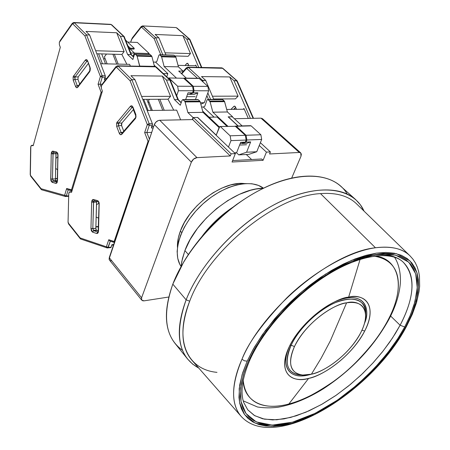 <?xml version="1.0" encoding="UTF-8"?>
<svg xmlns="http://www.w3.org/2000/svg" width="450" height="450" viewBox="0 0 450 450"><rect width="100%" height="100%" fill="white"/><g stroke="black" fill="none" stroke-linecap="round" stroke-linejoin="round"><path stroke-width="0.67" d="M180.371 231.075C178.217 236.886 177.238 242.297 177.435 247.292L178.357 237.803L180.371 231.075L181.71 232.554L180.371 231.075L184.382 222.491L189.911 214.014L196.734 206.01L204.564 198.827L213.058 192.769L221.856 188.094L230.569 184.984L238.843 183.549L244.513 183.589C223.082 180.619 189.236 205.425 180.371 231.075M227.002 126.304L217.142 117.062L209.081 117.219L208.839 117.877L209.081 117.219L219.347 126.928L209.081 117.219L217.142 117.062L227.002 126.304M239.608 145.058L246.521 144.765L239.608 145.058M266.423 152.117L270.382 151.926L260.381 142.701L270.382 151.926L269.544 153.973L270.382 151.926L266.423 152.117L259.262 145.485L266.423 152.117L263.093 160.307L266.423 152.117M242.151 125.899L232.245 116.769L228.324 116.848L238.219 126.006L228.324 116.848L232.245 116.769L242.151 125.899M193.41 117.517L231.126 153.838L235.316 153.636L197.55 117.439L193.41 117.517L192.667 119.587L230.304 155.953L231.126 153.838L193.41 117.517L192.667 119.587L159.761 120.268C157.264 120.578 155.458 122.017 154.344 124.588L191.334 162.163C192.544 159.531 194.417 158.018 196.959 157.635L159.761 120.268L158.13 120.623L155.812 122.22L154.344 124.588L109.243 257.676L109.485 260.089L109.063 259.026L154.344 124.588L191.334 162.163L141.593 297.771L109.243 257.676L141.593 297.771L141.497 299.711L142.734 300.797L144.107 300.848L141.761 300.184L141.593 297.771L191.334 162.163L193.641 159.047L196.959 157.635L159.761 120.268L192.667 119.587L230.304 155.953L196.959 157.635L230.304 155.953L231.126 153.838L235.316 153.636L197.55 117.439L193.41 117.517M251.606 159.536L246.296 154.496L251.606 159.536M232.616 160.566L261.692 158.991L263.093 160.307L261.692 158.991L232.616 160.566M109.918 260.483L111.105 260.854M263.087 119.835L262.581 118.778M262.468 118.665L260.966 118.159L234.354 118.716L260.966 118.159L299.284 152.471L300.769 152.933L300.988 156.274L301.359 154.097L300.459 152.708L299.284 152.471L269.544 153.973L299.284 152.471L260.966 118.159L262.457 118.659L300.763 152.921M232.048 162.023L263.093 160.307L232.048 162.023L235.316 153.636L232.048 162.023M144.107 300.848L168.75 297.022L144.107 300.848M291.673 178.088L300.988 156.274L291.673 178.088M263.492 188.235L258.339 185.377L251.921 183.757L244.592 183.583L236.582 184.894L228.139 187.661L219.544 191.824L211.089 197.246L203.062 203.749L195.756 211.123L189.405 219.105L184.23 227.419L180.394 235.778L178.009 243.906L177.126 251.533L177.756 258.418L179.843 264.364L181.097 266.49C171.619 252.962 180.253 225.264 201.364 205.329C222.362 185.271 250.47 178.076 263.492 188.235M300.032 374.946C283.162 373.348 285.868 355.393 291.184 345.167L290.008 345.257L290.374 344.498L290.008 345.262L291.184 345.167C299.048 328.314 318.437 309.746 335.756 302.49C354.33 295.836 364.303 299.205 365.681 312.598C366.683 300.426 351.259 293.282 329.501 305.533C308.278 317.672 295.386 335.767 291.184 345.167L294.441 346.59C303.266 327.054 328.939 305.595 346.596 302.827L330.255 341.032L321.109 358.267L311.411 374.192C301.247 377.798 282.476 373.399 294.441 346.59C307.974 319.219 337.629 303.019 346.596 302.827C358.718 301.106 365.068 305.28 365.636 315.349C365.687 320.389 364.101 326.081 360.877 332.426C347.31 358.02 320.653 373.022 311.411 374.192L321.109 358.267L330.255 341.032L346.596 302.827C357.384 299.543 373.629 306.832 360.877 332.426C351.686 350.893 328.832 370.26 311.411 374.192L302.782 375.047C290.143 373.224 287.364 363.735 294.441 346.59L291.184 345.167C283.826 363.116 286.779 373.044 300.032 374.946L302.782 375.047M387.968 320.192C375.508 343.912 353.706 366.722 334.794 380.582C315.546 393.891 300.24 401.692 288.872 403.993L308.632 378.371C319.162 376.976 349.284 360.011 364.708 331.014C379.249 301.989 360.956 293.456 348.637 297.157L360.118 259.335L348.637 297.157C369.264 293.147 375.93 309.971 364.708 331.014L361.929 330.255L364.708 331.014C354.234 351.951 328.438 373.832 308.632 378.371L288.872 403.993C259.673 411.986 243.259 398.149 243.197 380.188C245.942 409.258 272.706 408.381 288.872 403.993C311.754 397.991 337.033 380.852 354.212 364.123C371.059 346.838 382.309 332.196 387.968 320.192L389.031 319.179L387.968 320.192C409.579 279.579 393.502 256.258 373.838 256.106C409.702 261.827 398.621 301.404 387.968 320.192M364.551 323.19C371.931 303.576 359.798 291.791 337.714 300.594L335.767 301.382L337.714 300.594C365.13 290.07 370.704 310.264 364.551 323.19M289.08 347.096C297.709 328.129 320.473 306.827 339.666 299.734L348.637 297.157C338.456 297.281 304.459 315.799 289.08 347.096C275.552 377.702 297.118 382.489 308.632 378.371C288.883 383.631 278.483 370.221 288.529 348.3L289.08 347.096M288.529 348.3L289.485 346.399C279.557 367.999 290.7 380.723 310.669 374.361C283.753 382.072 282.319 359.083 289.485 346.399L290.379 344.486M241.104 416.323L241.054 416.261C230.828 404.19 231.143 385.178 241.993 359.218C262.778 309.122 331.785 252.067 375.452 247.77L320.501 193.612C275.771 195.643 208.243 250.571 189.697 301.191C179.994 327.42 180.731 347.113 191.908 360.27L241.054 416.261C274.579 453.381 372.6 391.793 406.569 326.244L405.765 326.745L406.569 326.244L412.307 314.308L416.509 302.676L419.046 291.538L419.653 286.217L419.456 276.159L418.624 271.474L417.268 267.053L415.384 262.941L412.948 259.178L409.978 255.825C402.846 248.619 391.337 245.936 375.452 247.77C347.355 251.55 310.809 274.252 286.599 298.069C262.935 322.757 248.068 343.142 241.993 359.218L244.463 360.832L247.185 361.125L254.486 347.012L265.455 330.412L280.901 311.76L301.134 292.286L325.423 274.185L351.596 260.314L376.358 253.153L396.461 253.682L410.029 260.949L416.981 272.756L418.494 286.734L416.199 301.039L411.587 314.556L405.765 326.745L399.471 337.466L391.106 349.549L380.289 362.863L366.756 377.021L350.488 391.32L341.438 398.199L331.886 404.691L321.981 410.614L311.884 415.806L301.793 420.098L291.921 423.338L282.482 425.436L273.679 426.324L265.702 425.998L258.683 424.491L252.72 421.892L247.866 418.32L244.114 413.927L241.431 408.876L239.743 403.318L238.956 397.412L239.659 385.099L242.668 372.808L247.185 361.125L253.389 348.919L262.322 334.783L274.545 318.938L282.026 310.551L290.436 302.012L299.734 293.49L309.853 285.188L320.642 277.346L331.909 270.208L343.401 264.026L354.842 259.014L365.923 255.352L376.358 253.153L385.881 252.45L394.284 253.209L401.445 255.313L407.284 258.609L411.817 262.89L415.091 267.952L417.218 273.589L418.314 279.608L418.528 285.834L417.994 292.134L415.215 304.521L410.906 316.159L405.765 326.745L398.413 339.109L388.277 353.239L374.827 368.859L357.784 385.234L337.399 401.034L314.781 414.411L291.921 423.338L271.311 426.353L255.144 423.129L244.586 414.602L239.58 402.491L239.186 388.648L242.128 374.535L247.185 361.125L244.463 360.832L241.993 359.218C233.871 377.286 228.521 401.439 241.054 416.261M216.99 372.353C187.616 369.703 173.593 341.111 189.697 301.191L186.131 299.835C174.189 334.142 178.397 356.889 198.754 368.066L192.696 364.146L187.644 359.089C177.047 345.572 176.541 325.817 186.131 299.835L172.817 284.136C163.586 309.983 164.34 329.76 175.084 343.463L187.644 359.089M370.513 255.521L370.519 255.521C385.447 253.463 396.354 255.684 403.234 262.187C419.901 278.938 409.399 307.839 400.106 325.232L390.628 316.029L400.106 325.232L392.428 338.102L383.209 350.876L372.673 363.279L361.063 375.036L348.632 385.892L335.655 395.618L322.402 403.976L309.167 410.766L296.263 415.789L284.001 418.888L272.7 419.918L262.682 418.787L254.273 415.429L247.759 409.854L243.681 402.351C240.204 392.012 242.274 377.876 249.902 359.933L248.569 360.827L249.902 359.933C263.469 329.451 295.751 294.086 328.967 273.943C362.312 253.547 392.023 251.167 403.234 262.187C415.822 276.041 414.782 297.056 400.106 325.232L404.707 326.976L410.434 314.961L414.968 301.646L417.212 287.561L415.693 273.814L408.825 262.209L395.443 255.083L375.637 254.599L351.276 261.669L325.53 275.327L301.646 293.124L281.751 312.277L266.558 330.621L255.763 346.944L248.569 360.827L243.585 374.023L240.671 387.911L241.037 401.552L245.936 413.488L256.303 421.914L272.205 425.115L292.5 422.168L315.022 413.387L337.32 400.213L357.418 384.637L374.226 368.494L387.478 353.093L397.468 339.159L404.707 326.976L400.106 325.232L395.449 333.354L389.554 342.338L382.219 352.131L373.286 362.61L362.638 373.539L350.291 384.536L336.426 395.083L321.429 404.527L305.921 412.183L290.706 417.42L276.626 419.794L264.459 419.169L254.751 415.704L247.759 409.854M182.531 350.359C165.201 337.843 161.966 315.771 172.817 284.136L183.791 261.816C200.599 233.482 229.523 206.01 258.688 190.682C298.699 169.172 334.766 172.446 347.175 193.984M246.009 198.101L236.678 204.379L227.571 211.359L218.801 218.953L210.471 227.07L202.686 235.614L190.727 251.156C206.027 229.241 225.011 211.213 247.68 197.061M355.629 199.541L340.673 186.193C324.152 171.259 290.25 172.744 254.475 192.999C218.745 213.216 185.591 250.464 172.817 284.136L186.131 299.835C199.373 265.961 233.134 228.201 269.235 207.472C305.381 186.711 339.345 184.804 355.629 199.541L360.422 204.846L364.027 211.095C354.071 188.274 320.946 182.385 280.974 201.302C241.065 220.084 200.779 262.119 186.131 299.835L189.697 301.191C208.243 250.571 275.771 195.643 320.501 193.612L375.452 247.77C390.898 245.824 402.407 248.507 409.978 255.825L410.034 255.876M248.569 360.827L244.119 372.319L241.144 384.418L240.435 396.546L241.194 402.362L242.848 407.841L245.475 412.824L249.154 417.161L253.924 420.688L259.785 423.259L266.687 424.755L274.539 425.093L283.202 424.226L292.5 422.168L302.226 418.978L312.171 414.759L322.121 409.652L331.892 403.813L341.303 397.412L350.229 390.634L366.266 376.537L379.603 362.576L390.268 349.453L398.509 337.539L404.707 326.976L409.764 316.541L414 305.077L416.723 292.882L417.24 286.678L417.021 280.553L415.929 274.635L413.826 269.094L410.586 264.116L406.114 259.914L400.354 256.686L393.3 254.627L385.014 253.896L375.637 254.599L365.372 256.776L354.465 260.387L343.215 265.32L331.909 271.412L320.827 278.438L310.219 286.149L300.274 294.311L291.127 302.692L282.859 311.085L275.501 319.337L263.475 334.918L254.683 348.817L248.569 360.827M409.978 255.825L356.591 203.861C348.328 195.874 336.302 192.459 320.501 193.612M232.549 207.439C220.635 215.37 210.409 225.084 201.87 236.576L207.309 229.731L217.429 219.268L222.936 214.504L232.549 207.439M188.404 254.537L184.905 250.599L182.368 258.739L181.114 266.456L181.811 261.332L184.905 250.599L188.404 254.537M263.458 188.252L255.977 189.051L250.543 190.282L239.254 194.389L227.796 200.548L216.686 208.513L206.421 217.946L197.454 228.42L190.181 239.468L184.905 250.599C195.907 219.572 235.946 188.061 263.458 188.252M94.196 200.689L93.437 199.485L97.611 200.632L98.814 201.887L99.169 203.057L98.522 230.934L97.959 232.965L96.716 233.482L97.892 232.042L96.716 233.482L92.571 232.149L91.395 230.867L90.956 228.538L91.654 202.112L93.521 202.224L92.818 228.656L90.956 228.538L95.833 228.364L96.334 230.107L95.833 228.364L92.818 228.656L93.741 230.721L92.571 232.149L93.741 230.721L97.993 232.065L93.741 230.721L96.756 230.422L98.297 230.906L96.334 230.107L93.319 230.406L96.334 230.107L96.756 230.422L93.741 230.721L92.818 228.656L93.639 201.476L91.862 200.801L91.654 202.112L96.547 201.988L96.632 201.364L95.833 228.364L96.547 201.988L93.521 202.224L94.292 200.717L93.639 201.476L91.862 200.801L92.52 199.704L93.437 199.485L91.862 200.801L91.654 202.112L90.956 228.538L92.571 232.149L96.716 233.482C97.763 233.623 98.364 232.774 98.522 230.934L99.197 203.203L97.987 200.812L93.437 199.485L94.196 200.689L98.359 201.842L97.611 200.632L98.353 201.842M118.508 125.685L118.451 123.694L116.595 122.991L116.691 126.472L118.508 125.685L121.084 132.435L122.726 132.384L121.084 132.435L119.261 133.222C119.992 134.797 120.859 135.141 121.849 134.252L135.219 118.828L135.321 117.844L135.219 118.828L135.675 118.086L135.911 114.812L133.031 107.297C132.266 105.711 131.377 105.39 130.359 106.341L116.595 122.991L118.451 123.694L118.772 123.092L121.877 123.019L133.504 109.418L121.877 123.019L121.618 125.612L121.444 124.2L121.877 123.019L118.772 123.092L117.146 121.927L118.772 123.092L132.007 107.528L118.772 123.092L118.508 125.685L116.691 126.472L119.261 133.222L121.084 132.435L118.508 125.685L121.618 125.612L118.508 125.685M121.433 133.031L122.186 133.009L121.433 133.031L121.084 132.435L121.927 133.307L121.433 133.031M98.983 203.271L96.474 204.688L98.983 203.271M96.142 217.007L97.875 217.856L96.142 217.007M148.146 110.503L143.73 99.343L148.146 110.503M235.108 126.09L245.329 135.293L230.141 135.816L220.506 126.709L230.141 135.816L230.957 140.625L246.139 140.04L230.957 140.625L230.141 135.816L245.329 135.293L246.139 140.04L245.323 142.127L240.677 142.312L245.323 142.127L240.182 143.589L245.323 142.127L246.139 140.04L245.329 135.293L235.648 126.304L219.786 126.534L216.231 135.152L197.741 117.433L193.033 117.529L192.291 119.593L193.033 117.529L187.898 112.579L184.956 101.548L182.897 99.619L182.031 100.322L182.762 99.608L198.309 99.72L199.834 101.154L198.309 99.72L183.218 99.804L184.736 101.256L199.834 101.154L184.736 101.256L185.107 101.936L200.205 101.829L199.834 101.154L200.205 101.829L185.107 101.936L187.898 112.579L202.995 112.343L200.205 101.829L202.995 112.343L187.898 112.579L193.033 117.529L197.741 117.433L216.231 135.152L219.212 127.198L219.977 126.495L235.648 126.304L220.016 126.495M197.837 99.529L182.796 99.608M148.112 102.684L148.905 101.767L148.112 102.684M98.415 226.794L95.867 227.042L98.415 226.794M95.878 226.699L98.426 226.457L95.878 226.699M182.031 100.322L180.304 105.261L174.454 99.624L180.304 105.261L182.031 100.322M177.823 99.608L181.159 102.808L177.823 99.608L174.454 99.624L166.455 80.021L169.819 80.055L177.823 99.608L174.454 99.624L166.455 80.021L162.315 76.089L170.556 96.339L167.996 99.219L142.763 99.349L167.996 99.219L173.722 110.16L167.996 99.219L170.556 96.339L141.604 96.424L170.556 96.339L162.315 76.089L166.455 80.021L169.819 80.055L177.823 99.608L178.453 99.939M170.488 80.724L169.819 80.055L170.454 80.415M68.732 194.631L68.934 192.774L69.761 191.829L71.73 191.728L69.986 191.852L71.561 192.279L69.373 192.009L68.754 193.511L68.051 222.255M234.456 152.814L236.621 152.708L240.677 142.312L236.621 152.708L234.456 152.814M230.957 140.625L228.476 147.077L230.957 140.625M234.945 153.281L236.621 152.708L234.945 153.281M219.077 127.569L202.995 112.343L219.077 127.569M155.188 66.549L156.386 67.044L169.819 80.055L155.188 66.549L117.478 65.807L155.841 66.836L118.119 66.105L131.856 79.695L135.006 79.723L130.922 75.696L162.315 76.089L130.922 75.696L135.006 79.723L152.381 123.699L149.22 123.772L149.259 125.331L152.426 125.252L151.487 128.036L153.197 127.986L151.487 128.036L152.426 125.252L152.381 123.699L135.006 79.723L131.856 79.695L130.106 80.781L147.324 124.594L149.259 125.331L152.426 125.252L152.511 124.881L152.381 123.699L148.708 123.846L147.324 124.594L144.653 132.576L148.061 141.311L148.556 141.671L148.061 141.311L114.148 241.487L114.429 242.376L114.148 241.487L108.748 239.732L106.403 246.735L106.712 247.646L107.679 247.967M101.976 84.42L101.194 86.58L101.396 88.436L101.323 85.978L102.347 83.858M153.726 126.427L152.016 126.467L153.726 126.427M151.442 126.484L151.571 127.659M152.353 110.447L148.444 100.603L149.558 99.315L148.444 100.603L152.353 110.447M158.31 99.27L162.743 110.306L158.31 99.27M164.233 110.289L159.801 99.264L164.233 110.289M110.548 247.601L111.251 247.084L112.073 244.654L113.721 244.474L112.073 244.654L111.566 245.199M202.663 111.088L209.143 117.214L202.663 111.088M110.722 247.624L111.251 247.084L108.208 247.421L107.707 247.967L110.306 241.189L108.208 247.421L80.145 237.938L68.479 223.228L68.242 222.384L68.569 223.931L68.479 223.228L80.156 238.404L80.145 237.938L108.208 247.421L111.251 247.084L111.943 244.924M109.929 241.065L108.748 239.732L114.604 241.858L114.148 241.487L148.061 141.311L148.866 140.771L148.061 141.311L144.653 132.576L146.306 132.547L144.653 132.576L147.324 124.594L149.259 125.331L146.841 132.531L146.306 132.547L146.841 132.531L149.422 139.123L146.841 132.531L151.701 132.39L146.841 132.531L149.259 125.331L149.22 123.772L131.856 79.695L118.119 66.105L116.556 67.331L130.106 80.781L131.856 79.695L149.22 123.772L147.324 124.594L130.106 80.781L116.556 67.331L118.119 66.105L117.478 65.807L116.072 66.499L115.999 67.388L116.556 67.331L115.999 67.388L116.072 66.499L117.478 65.807M176.676 110.121L180.63 119.835L176.676 110.121L147.172 110.514L176.676 110.121M123.756 131.197L121.618 125.612L123.756 131.197M101.396 88.436L102.397 91.08L71.561 192.279L102.397 91.08L101.396 88.436M132.744 107.522L132.007 107.528L132.519 107.218L132.007 107.528L130.359 106.341L132.007 107.528L132.744 107.522M98.719 201.881L98.342 201.831L99.039 204.109L98.145 232.065M80.46 238.899L80.156 238.404L80.674 239.012L107.089 247.899L106.403 246.735L108.748 239.732L109.862 241.042L114.379 242.516M81.079 239.057L80.685 239.018M107.117 247.911L110.751 247.624M101.34 85.905L115.999 67.388L101.34 85.905M102.746 83.43L116.072 66.499M132.587 107.212L132.874 107.803L133.031 107.297L132.874 107.803L135.546 114.66L135.709 114.154L135.546 114.666C135.827 116.831 135.748 117.889 135.326 117.838L121.961 133.267L121.849 134.252L121.956 133.273L122.563 133.02M133.031 107.297L135.709 114.154L136.024 116.702L135.726 117.956L121.849 134.252L120.454 134.679L119.261 133.222L116.691 126.472L116.595 122.991L130.359 106.341L131.794 105.851L133.031 107.297M235.069 106.363L235.446 106.914L234.771 106.172L234.135 106.194L230.929 109.395L233.848 106.408L235.069 106.363M224.235 100.991L222.694 99.585L208.176 99.664L209.706 101.087L224.235 100.991L209.706 101.087L210.077 101.762L224.606 101.655L224.454 101.278L227.396 111.971L212.867 112.191L210.077 101.762L224.606 101.655L227.396 111.971L212.867 112.191L227.914 126.281L212.867 112.191L210.077 101.762L208.176 99.664L222.227 99.399L224.235 100.991M206.966 100.176L207.709 99.472L208.176 99.664L207.501 99.523L206.966 100.176L204.699 106.431L203.304 107.004L214.059 117.124L203.304 107.004L201.583 107.021L203.304 107.004L204.699 106.431L206.966 100.176M251.156 125.882L236.385 126.281L251.156 125.882L260.876 134.758L246.071 135.264L246.881 140.012L246.06 142.099L242.027 143.511L246.06 142.099L250.667 141.913L246.623 143.325L242.027 143.511L246.623 143.325L250.667 141.913L246.06 142.099L246.881 140.012L261.686 139.449L260.876 134.758L251.156 125.882M235.507 126.191L236.385 126.281L246.071 135.264L246.881 140.012L261.686 139.449L256.753 151.74L246.583 152.229L250.667 141.913L246.583 152.229L256.753 151.74L248.889 154.367L238.753 154.873L246.583 152.229L238.753 154.873L236.52 152.741L238.753 154.873L248.889 154.367L256.753 151.74L261.686 139.449L260.876 134.758L246.071 135.264L236.385 126.281L235.507 126.191M210.617 99.461L207.844 92.942L210.589 99.433L213.773 99.416L205.712 80.398L201.617 80.657L202.528 80.37L203.299 82.192L202.528 80.37L188.376 67.466L187.712 67.185L188.376 67.466L186.907 68.631L188.376 67.466L222.373 68.124L236.678 80.696L233.989 80.668L250.408 118.384L233.989 80.668L229.748 76.933L238.095 96.148L235.44 98.882L213.593 98.994L235.44 98.882L238.095 96.148L212.417 96.221L238.095 96.148L229.748 76.933L233.989 80.668L237.206 80.983L236.678 80.696L253.108 118.328L236.678 80.696L222.817 68.293L188.376 67.466L202.528 80.37L205.712 80.398L213.773 99.416L210.617 99.461M206.871 95.631L208.491 99.472L206.871 95.631M195.199 96.649L186.671 96.677L195.199 96.649M186.384 67.798L186.322 68.681L186.907 68.631L197.449 78.272L186.907 68.631L186.322 68.681L186.384 67.798M232.599 116.764L227.396 111.971L232.599 116.764L228.144 116.848L238.039 126.011L228.144 116.848L232.599 116.764M216.377 99.427L216.804 98.978L216.377 99.427M181.755 73.896L186.322 68.681L181.755 73.896M187.712 67.185L186.39 67.793L187.712 67.185L221.698 67.854M201.504 76.579L229.748 76.933L201.504 76.579L205.712 80.398L201.504 76.579M226.716 109.451L243.624 109.226L243.973 108.467L248.299 118.423L243.973 108.467L243.214 109.232L243.973 108.467L243.624 109.226L226.716 109.451M236.486 109.322L235.446 106.914L236.486 109.322M235.102 106.397L233.848 106.408L235.102 106.397M235.62 107.314L233.612 109.361L235.62 107.314M237.212 81L253.513 118.316M56.098 152.876L55.434 178.937L55.952 153.726L52.993 153.849L52.487 179.117L50.732 179.01L55.434 178.937L55.89 180.568L55.434 178.937L52.487 179.117L53.325 181.024L52.189 182.351L53.325 181.024L57.032 182.002L53.325 181.024L57.291 181.108L55.89 180.568L52.948 180.748L56.273 180.838L53.325 181.024L52.487 179.117L53.1 153.129L51.413 152.488L51.233 153.754L55.952 153.726L56.031 153.084M74.919 79.386L74.858 77.49L73.103 76.826L73.204 80.134L74.919 79.386L77.242 85.646L78.469 85.652L77.242 85.646L75.521 86.4C76.185 87.851 76.956 88.127 77.828 87.221L89.634 71.769L90.045 67.297L87.638 60.936C86.951 59.479 86.158 59.226 85.258 60.188L73.103 76.826L74.858 77.49L75.139 76.894L78.176 76.927L88.301 63.512L78.176 76.927L77.951 79.414L78.176 76.927L75.139 76.894L73.592 75.78L75.139 76.894L86.833 61.329L75.139 76.894L74.919 79.386L73.204 80.134L75.521 86.4L77.242 85.646L74.919 79.386L77.951 79.414L74.919 79.386M87.519 61.442L87.638 60.936L89.921 67.793L89.713 70.926L77.912 86.383L77.828 87.221L77.906 86.389L77.558 86.192L78.058 86.198L77.242 85.646L77.895 86.411L78.559 86.113M57.819 156.752L55.856 158.428L57.819 156.752M55.654 168.322L57.549 169.802L55.654 168.322M102.431 63.788L98.601 53.809L102.431 63.788M151.577 55.901L150.21 54.619L135.416 54.197L136.772 55.491L151.577 55.901L136.772 55.491L137.104 56.121L151.909 56.526L151.577 55.901L151.909 56.526L137.104 56.121L139.635 66.077L154.446 66.369L151.909 56.526L154.446 66.369L139.809 66.246L137.104 56.121L135.416 54.197L149.917 54.461L151.577 55.901M134.359 54.748L135.051 54.034L135.416 54.197L134.826 54.09L134.359 54.748L132.846 59.535L127.614 54.501L132.846 59.535L134.359 54.748M168.654 77.951L168.188 78.199L169.071 78.131L177.649 86.231L178.391 90.742L193.32 90.765L178.391 90.742L177.649 86.231L192.578 86.304L193.32 90.765L192.606 92.79L188.038 92.79L192.606 92.79L189.039 94.348L187.487 94.348L189.039 94.348L192.606 92.79L193.32 90.765L192.578 86.304L183.954 78.294L168.654 77.951L177.649 86.231L192.578 86.304L183.527 78.114M103.832 59.451L104.889 58.078L103.832 59.451M57.364 178.678L55.434 178.791L57.364 178.678M55.44 178.554L57.369 178.436L55.44 178.554M130.776 52.988L134.471 53.094L132.975 56.256L134.471 53.094L130.776 52.988M130.916 54.591L133.594 57.161L130.916 54.591L127.614 54.501L120.403 36.287L123.694 36.422L130.916 54.591L127.614 54.501L120.403 36.287L116.691 32.766L124.127 51.581L121.866 54.461L96.829 53.758L121.866 54.461L126.883 64.294L121.866 54.461L124.127 51.581L95.664 50.726L124.127 51.581L116.691 32.766L120.403 36.287L123.694 36.422L130.916 54.591L131.563 54.968M124.318 36.759L123.694 36.422L124.318 36.759M124.386 37.108L131.518 54.861M30.707 148.134L30.848 146.317L31.646 145.35L33.306 145.311L31.787 145.361L33.204 145.676L31.241 145.558L30.651 147.634M185.648 99.591L188.038 92.79L185.648 99.591M178.391 90.742L176.698 95.653L178.391 90.742M110.666 24.334L111.707 24.795M110.638 24.334L73.772 22.5L74.284 22.747L73.772 22.5L72.354 23.226L72.304 23.985L72.354 23.226L60.204 40.523L59.316 42.497L59.394 44.831L59.316 42.497L60.632 40.044M106.582 78.497L104.946 78.48L106.582 78.497M104.574 79.588L104.501 79.948L105.435 79.954L104.501 79.948L105.323 77.254L104.501 79.948L104.456 78.48M107.134 63.883L104.394 56.796L106.521 54.034L104.394 56.796L107.134 63.883M112.894 54.208L116.747 64.086L112.894 54.208M118.204 64.114L114.351 54.253L118.204 64.114M154.142 65.188L155.649 66.617L154.142 65.188M127.946 45.877L130.404 48.218L128.858 48.167L130.404 48.218L130.162 48.988L130.404 48.218L130.162 48.988L134.471 53.094L132.975 56.256L134.471 53.094L149.209 53.527L134.471 53.094L130.162 48.988L134.471 53.094L130.162 48.988L134.044 49.112L130.162 48.988L130.404 48.218L127.946 45.877M129.172 48.954L130.162 48.988L129.172 48.954M65.391 196.493L64.614 195.322L66.324 195.975L64.614 195.322L65.357 196.481L66.324 195.975L68.653 195.806L66.324 195.975L65.818 196.537M66.324 195.975L68.169 189.861L66.324 195.975M102.105 84.212L100.119 84.195L102.229 77.22L105.323 77.254L105.278 75.78L102.184 75.741L102.229 77.22L105.323 77.254L105.278 75.78L89.64 35.021L85.989 31.421L116.691 32.766L85.989 31.421L89.64 35.021L105.278 75.78L101.694 75.797L100.401 76.522L102.229 77.22L102.184 75.741L86.563 34.892L89.64 35.021L86.563 34.892L84.909 35.921L100.401 76.522L98.072 84.257L101.138 92.346L101.874 92.807L101.138 92.346L71.494 189.793L72 190.856L71.494 189.793L66.673 188.488L64.614 195.322L41.102 188.719L30.578 175.449L30.364 174.656L30.831 146.374L30.206 174.566L30.684 176.147L30.578 175.449L41.124 189.169L41.102 188.719L64.614 195.322L66.673 188.488L66.909 189.017L66.673 188.488L72.18 190.26L71.494 189.793L101.138 92.346L102.212 91.682L101.138 92.346L98.072 84.257L98.499 84.234L98.072 84.257L100.401 76.522L102.184 75.741L86.563 34.892L74.284 22.747L111.167 24.57L123.694 36.422L111.167 24.57L74.284 22.747L86.563 34.892L84.909 35.921L72.799 23.901L84.909 35.921L100.401 76.522L102.229 77.22L100.119 84.195L102.105 84.212M129.645 64.356L130.32 66.06L129.645 64.356L100.659 63.748L129.645 64.356M79.684 84.066L77.951 79.414L79.684 84.066M59.394 44.831L60.3 47.289L33.204 145.676L60.3 47.289L59.394 44.831M101.166 86.951L100.119 84.195L98.499 84.234L100.119 84.195L101.166 86.951M87.48 61.341L86.833 61.329L87.283 61.003L86.833 61.329L85.258 60.188L86.833 61.329L87.48 61.341M57.201 182.019L58.033 155.284L56.548 151.954L52.813 151.127L51.413 152.488L53.1 153.129L53.73 152.347L52.993 153.849L51.233 153.754L50.732 179.01L52.189 182.351L55.901 183.341L57.133 182.537L57.324 180.686M41.445 189.675L41.124 189.169L41.698 189.804L65.357 196.481L68.642 196.329M42.03 189.838L41.709 189.804M67.281 189.456L66.909 189.017L67.281 189.456M67.871 189.782L71.983 190.901M74.284 22.747L72.799 23.901L74.284 22.747M72.304 23.985L72.799 23.901L72.304 23.985L59.338 42.429L72.304 23.985M89.921 67.793L90.045 67.297L89.927 67.798M57.026 182.008L55.901 183.341L57.026 182.008M53.634 152.331L52.813 151.127L53.634 152.331L57.307 153.146L56.548 151.954L57.307 153.141M57.639 153.186L57.279 153.118L57.853 155.199L57.324 180.692M52.813 151.127L56.548 151.954L57.628 153.073L57.949 154.159L57.504 180.787L57.009 182.768L56.475 183.285L52.189 182.351L51.137 181.204L50.816 180.118L51.233 153.754L51.998 151.403L52.813 151.127M87.638 60.936L90.315 68.394L90.084 70.903L77.828 87.221L76.596 87.711L75.521 86.4L73.204 80.134L73.103 76.826L85.258 60.188L86.529 59.636L87.638 60.936M187.802 63.461L188.145 63.968L187.532 63.292L186.964 63.343L185.012 65.509L186.705 63.562L187.802 63.461M175.545 56.559L174.161 55.299L159.896 54.894L161.269 56.166L175.545 56.559L161.269 56.166L161.601 56.784L175.882 57.172L175.742 56.818L178.419 66.842L164.138 66.561L161.601 56.784L175.882 57.172L178.419 66.842L164.138 66.561L176.394 78.036L164.138 66.561L161.601 56.784L159.896 54.894L173.869 55.148L175.545 56.559M158.822 55.434L159.525 54.731L159.896 54.894L159.3 54.788L158.822 55.434L156.831 61.504L155.588 62.123L167.844 73.654L163.305 73.586L167.844 73.654L155.588 62.123L153.338 62.072L155.588 62.123L156.831 61.504L158.822 55.434M199.215 78.463L184.68 78.3L199.215 78.463L207.883 86.377L193.309 86.31L194.051 90.765L193.331 92.79L189.765 94.348L189.669 94.073L189.765 94.348L193.331 92.79L197.865 92.784L194.287 94.343L189.765 94.348L194.287 94.343L197.865 92.784L193.331 92.79L194.051 90.765L208.626 90.788L207.883 86.377L199.215 78.463M183.909 78.255L184.68 78.3L193.309 86.31L194.051 90.765L208.626 90.788L204.306 102.712L200.447 102.746L204.306 102.712L200.829 104.169L204.306 102.712L208.626 90.788L207.883 86.377L193.309 86.31L184.68 78.3L183.909 78.255M141.182 26.556L142.526 25.914L141.182 26.556L132.3 37.901L130.657 42.193L131.434 39.707L141.137 27.326L141.182 26.561L141.137 27.326L141.654 27.247L154.204 38.723L160.779 54.771L154.204 38.723L154.485 38.34L154.204 38.723L141.654 27.247L143.061 26.151L142.521 25.914M154.884 38.019L155.779 37.749L154.884 38.019M162.793 54.827L155.779 37.749L162.793 54.827M148.77 54.428L149.209 53.527L137.385 42.441L127.682 42.081L137.385 42.441L149.209 53.527L148.77 54.428M165.06 52.819L190.468 53.584L188.106 56.318L174.87 55.946L188.106 56.318L190.468 53.584L165.06 52.819M195.458 99.54L197.865 92.784L195.458 99.54M183.083 71.134L178.419 66.842L183.083 71.134L182.829 71.859L183.083 71.134L178.695 71.066L186.351 78.148L178.695 71.066L183.083 71.134M175.928 27.574L142.526 25.914L155.779 37.749L158.906 37.879L155.126 34.447L182.897 35.657L155.126 34.447L158.906 37.879L165.926 54.917L158.906 37.879L155.779 37.749L143.061 26.151L141.137 27.326L131.434 39.707L132.418 37.749M125.685 40.191L134.286 48.347L134.044 49.112L134.286 48.347L130.404 48.218L134.286 48.347L125.685 40.191M182.897 35.657L190.468 53.584L182.897 35.657L186.716 39.026L198.731 67.399L186.716 39.026L182.897 35.657M166.764 76.86L167.844 73.654L166.764 76.86M178.031 65.362L195.418 65.728L195.789 65.042L196.774 67.365L195.789 65.042L195.418 65.728L178.031 65.362M188.826 65.587L188.145 63.968L188.826 65.587M189.371 39.133L186.716 39.026L189.911 39.454L189.371 39.133L201.392 67.455L189.371 39.133L176.473 27.804L189.371 39.133M187.926 63.591L186.705 63.562L187.926 63.591M188.438 64.671L187.656 65.565L188.438 64.671M133.267 37.176L132.812 37.356M201.803 67.461L189.911 39.454L189.821 40.168M141.761 300.184L109.485 260.089M335.756 301.387L339.666 299.734M243.231 400.86L257.456 406.986C264.021 408.037 270.877 408.122 278.016 407.244C292.697 404.623 307.817 398.464 323.376 388.766C351.72 370.147 373.601 346.95 389.031 319.179C395.511 306.883 399.262 295.048 400.298 283.674C401.181 271.946 397.873 261.827 394.267 256.871M365.681 312.598L365.636 315.349M98.651 218.093L97.678 217.8M135.787 115.903L133.335 109.614M151.2 110.464L146.779 99.326M181.243 102.566L178.341 99.782M170.449 80.404L178.414 99.849M155.227 66.549L156.381 67.039L170.331 80.229M113.546 244.98L111.898 245.16M69.801 191.829L71.741 191.689M68.051 222.261L68.569 223.931L80.325 238.764M215.128 99.433L214.937 98.989M207.743 99.472L222.227 99.399M250.622 125.674L235.896 126.067M186.39 67.793L181.367 73.536M221.737 67.854L222.812 68.282L237.094 80.831M233.904 109.356L235.704 107.516M149.844 54.456L135.073 54.034M105.531 63.849L101.694 53.899M133.672 56.925L131.434 54.782M31.674 145.35L33.311 145.294M124.206 36.613L111.701 24.789M30.651 147.561L30.206 174.572L30.684 176.147L41.293 189.529M72.354 23.226L73.772 22.5M87.401 60.992L87.519 61.436M159.553 54.731L173.79 55.142M198.793 78.289L184.264 78.126M175.961 27.574L176.912 27.973L189.787 39.285M187.982 65.571L188.544 64.929"/></g></svg>
